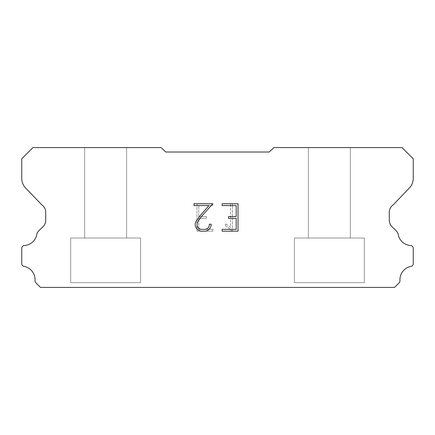 <?xml version="1.0" encoding="UTF-8"?>
<svg xmlns="http://www.w3.org/2000/svg" width="435" height="435" viewBox="0 0 435 435"><rect width="100%" height="100%" fill="white"/><g stroke="black" fill="none" stroke-linecap="round" stroke-linejoin="round"><path stroke-width="0.33" stroke-dasharray="2.17 1.63" d="M126.618 238.005L126.618 147.59L84.667 147.59L84.667 238.005L126.618 238.005L84.667 238.005L126.618 238.005L126.618 147.59L84.667 147.59L84.667 238.005L126.618 238.005L84.667 238.005L126.618 238.005L126.618 147.59L84.667 147.59L84.667 238.005L126.618 238.005L84.667 238.005L126.618 238.005L126.618 147.59L84.667 147.59L84.667 238.005L126.618 238.005L84.667 238.005L126.618 238.005L126.618 147.59L84.667 147.59L84.667 238.005L126.618 238.005L84.667 238.005L126.618 238.005L126.618 147.59L84.667 147.59L84.667 238.005L126.618 238.005L84.667 238.005L126.618 238.005L126.618 147.59L84.667 147.59L84.667 238.005L126.618 238.005L84.667 238.005L84.667 147.59L84.667 238.005L126.618 238.005L126.618 147.59L84.667 147.59L84.667 238.005L126.618 238.005L126.618 147.59L84.667 147.59L84.667 238.005L126.618 238.005L126.618 147.59L84.667 147.59L84.667 238.005L126.618 238.005L126.618 147.59L84.667 147.59L84.667 238.005L126.618 238.005L126.618 147.59L84.667 147.59L126.618 147.59L84.667 147.59L126.618 147.59L126.618 238.005L84.667 238.005M70.688 287.317L140.597 287.317M350.333 238.005L350.333 147.59L308.382 147.59L308.382 238.005L350.333 238.005L308.382 238.005L350.333 238.005L350.333 147.59L308.382 147.59L308.382 238.005L350.333 238.005L308.382 238.005L350.333 238.005L350.333 147.59L308.382 147.59L308.382 238.005L350.333 238.005L308.382 238.005L350.333 238.005L350.333 147.59L308.382 147.59L308.382 238.005L350.333 238.005L308.382 238.005L350.333 238.005L350.333 147.59L308.382 147.59L308.382 238.005L350.333 238.005L308.382 238.005L350.333 238.005L350.333 147.59L308.382 147.59L308.382 238.005L350.333 238.005L308.382 238.005L350.333 238.005L350.333 147.59L308.382 147.59L308.382 238.005L350.333 238.005L308.382 238.005L308.382 147.59L308.382 238.005L350.333 238.005L350.333 147.59L308.382 147.59L308.382 238.005L350.333 238.005L350.333 147.59L308.382 147.59L308.382 238.005L350.333 238.005L350.333 147.59L308.382 147.59L308.382 238.005L350.333 238.005L350.333 147.59L308.382 147.59L308.382 238.005L350.333 238.005L350.333 147.59L308.382 147.59L350.333 147.59L308.382 147.59L350.333 147.59L350.333 238.005L308.382 238.005M294.403 287.317L364.312 287.317M364.312 282.658L364.312 238.005L294.403 238.005L294.403 282.658L364.312 282.658L294.403 282.658L364.312 282.658L364.312 238.005L294.403 238.005L294.403 282.658L364.312 282.658L294.403 282.658L364.312 282.658L364.312 238.005L294.403 238.005L294.403 282.658L364.312 282.658L294.403 282.658L364.312 282.658L364.312 238.005L294.403 238.005L294.403 282.658L364.312 282.658L294.403 282.658L364.312 282.658L364.312 238.005L294.403 238.005L294.403 282.658L364.312 282.658L294.403 282.658L364.312 282.658L364.312 238.005L294.403 238.005L294.403 282.658L364.312 282.658L294.403 282.658L364.312 282.658L364.312 238.005L294.403 238.005L294.403 282.658L364.312 282.658L294.403 282.658L294.403 238.005L294.403 282.658L364.312 282.658L364.312 238.005L294.403 238.005L294.403 282.658L364.312 282.658L364.312 238.005L294.403 238.005L294.403 282.658L364.312 282.658L364.312 238.005L294.403 238.005L294.403 282.658L364.312 282.658L364.312 238.005L294.403 238.005L294.403 282.658L364.312 282.658L364.312 238.005L294.403 238.005L364.312 238.005L294.403 238.005L364.312 238.005L364.312 282.658L294.403 282.658M140.597 282.658L140.597 238.005L70.688 238.005L70.688 282.658L140.597 282.658L70.688 282.658L140.597 282.658L140.597 238.005L70.688 238.005L70.688 282.658L140.597 282.658L70.688 282.658L140.597 282.658L140.597 238.005L70.688 238.005L70.688 282.658L140.597 282.658L70.688 282.658L140.597 282.658L140.597 238.005L70.688 238.005L70.688 282.658L140.597 282.658L70.688 282.658L140.597 282.658L140.597 238.005L70.688 238.005L70.688 282.658L140.597 282.658L70.688 282.658L140.597 282.658L140.597 238.005L70.688 238.005L70.688 282.658L140.597 282.658L70.688 282.658L140.597 282.658L140.597 238.005L70.688 238.005L70.688 282.658L140.597 282.658L70.688 282.658L70.688 238.005L70.688 282.658L140.597 282.658L140.597 238.005L70.688 238.005L70.688 282.658L140.597 282.658L140.597 238.005L70.688 238.005L70.688 282.658L140.597 282.658L140.597 238.005L70.688 238.005L70.688 282.658L140.597 282.658L140.597 238.005L70.688 238.005L70.688 282.658L140.597 282.658L140.597 238.005L70.688 238.005L140.597 238.005L70.688 238.005L140.597 238.005L140.597 282.658L70.688 282.658M70.688 238.005L140.597 238.005M294.403 238.005L364.312 238.005M236.194 218.37L236.194 229.332L222.116 229.332L222.116 231.159L238.021 231.159L238.021 203.754L222.116 203.754L222.116 205.581L236.194 205.581L236.194 216.543L228.522 216.543L228.522 218.37L236.194 218.37M211.154 225.857L211.154 224.21L209.3 224.21L209.3 225.711L208.088 228.119L205.679 229.332L200.714 229.332L198.289 228.125L197.093 225.711L197.093 223.307L198.327 220.806L202.128 215.744L212.797 203.754L193.956 203.754L193.956 205.581L208.925 205.581L200.415 215.336L196.544 220.491L195.223 223.117L195.223 225.825L196.544 228.5L197.898 229.838L200.557 231.159L205.82 231.159L208.495 229.859L209.849 228.533L211.154 225.857M198.806 229.332L198.806 218.37L198.806 229.332L212.884 229.332L198.806 229.332M198.806 218.37L206.478 218.37L198.806 218.37M206.478 218.37L206.478 216.543L206.478 218.37M206.478 216.543L198.806 216.543L206.478 216.543M198.806 216.543L198.806 205.581L198.806 216.543M198.806 205.581L212.884 205.581L198.806 205.581M212.884 205.581L212.884 203.754L212.884 205.581M212.884 231.159L212.884 229.332L212.884 231.159L196.979 231.159L212.884 231.159M196.979 203.754L196.979 231.159L196.979 203.754L212.884 203.754L196.979 203.754M225.439 223.981L225.439 225.906L225.439 223.981L228.473 225.477L225.439 223.981M225.439 225.906L228.114 227.26L225.439 225.906M228.114 227.26L232.002 231.126L228.114 227.26M232.002 231.126L232.388 231.126L232.002 231.126M232.388 231.126L232.388 203.721L232.388 231.126M230.561 227.581L228.473 225.477L230.561 227.581L230.561 203.721L230.561 227.581M232.388 203.721L230.561 203.721L232.388 203.721M269.26 152.011L165.74 152.011L161.135 147.59L32.94 147.59L21.75 158.78L21.75 178.073A13.98 13.98 0 0 0 25.649 188.04L41.798 204.841A9.32 9.32 0 0 1 45.713 211.486L45.713 220.219A9.32 9.32 0 0 1 42.983 226.814L39.688 229.865A12.158 12.158 0 0 0 36.948 233.595A13.61 13.61 0 0 1 24.132 245.558A2.795 2.795 0 0 0 21.75 248.325L21.75 263.925A2.795 2.795 0 0 0 23.713 266.323A13.61 13.61 0 0 1 35.05 280.488A2.795 2.795 0 0 0 35.866 282.799L40.477 287.41L394.523 287.41L399.134 282.799A2.795 2.795 0 0 0 399.95 280.488A13.61 13.61 0 0 1 411.287 266.323A2.795 2.795 0 0 0 413.25 263.925L413.25 248.325A2.795 2.795 0 0 0 410.868 245.558A13.61 13.61 0 0 1 398.052 233.595A12.158 12.158 0 0 0 395.312 229.865L392.017 226.814A9.32 9.32 0 0 1 389.287 220.219L389.287 211.486A9.32 9.32 0 0 1 393.202 204.841L409.351 188.04A13.98 13.98 0 0 0 413.25 178.073L413.25 158.78L402.06 147.59L273.865 147.59L269.26 152.011M364.312 287.41L294.403 287.41M308.382 147.59L350.333 147.59M140.597 287.41L70.688 287.41M84.667 147.59L126.618 147.59"/><path stroke-width="0.65" d="M236.194 229.332L236.194 218.37L228.522 218.37L228.522 216.543L236.194 216.543L236.194 205.581L222.116 205.581L222.116 203.754L238.021 203.754L238.021 231.159L222.116 231.159L222.116 229.332L236.194 229.332M211.154 224.21L211.154 225.857L209.849 228.533L208.495 229.859L205.82 231.159L200.557 231.159L197.898 229.838L196.544 228.5L195.223 225.825L195.223 223.117L196.544 220.491L200.415 215.336L208.925 205.581L193.956 205.581L193.956 203.754L212.797 203.754L202.128 215.744L198.327 220.806L197.093 223.307L197.093 225.711L198.289 228.125L200.714 229.332L205.679 229.332L208.088 228.119L209.3 225.711L209.3 224.21L211.154 224.21M165.74 152.011L269.26 152.011L273.865 147.59L402.06 147.59L413.25 158.78L413.25 178.073A13.98 13.98 0 0 1 409.351 188.04L393.202 204.841A9.32 9.32 0 0 0 389.287 211.486L389.287 220.219A9.32 9.32 0 0 0 392.017 226.814L395.312 229.865A12.158 12.158 0 0 1 398.052 233.595A13.61 13.61 0 0 0 410.868 245.558A2.795 2.795 0 0 1 413.25 248.325L413.25 263.925A2.795 2.795 0 0 1 411.287 266.323A13.61 13.61 0 0 0 399.95 280.488A2.795 2.795 0 0 1 399.134 282.799L394.523 287.41L40.477 287.41L35.866 282.799A2.795 2.795 0 0 1 35.05 280.488A13.61 13.61 0 0 0 23.713 266.323A2.795 2.795 0 0 1 21.75 263.925L21.75 248.325A2.795 2.795 0 0 1 24.132 245.558A13.61 13.61 0 0 0 36.948 233.595A12.158 12.158 0 0 1 39.688 229.865L42.983 226.814A9.32 9.32 0 0 0 45.713 220.219L45.713 211.486A9.32 9.32 0 0 0 41.798 204.841L25.649 188.04A13.98 13.98 0 0 1 21.75 178.073L21.75 158.78L32.94 147.59L161.135 147.59L165.74 152.011"/></g></svg>
